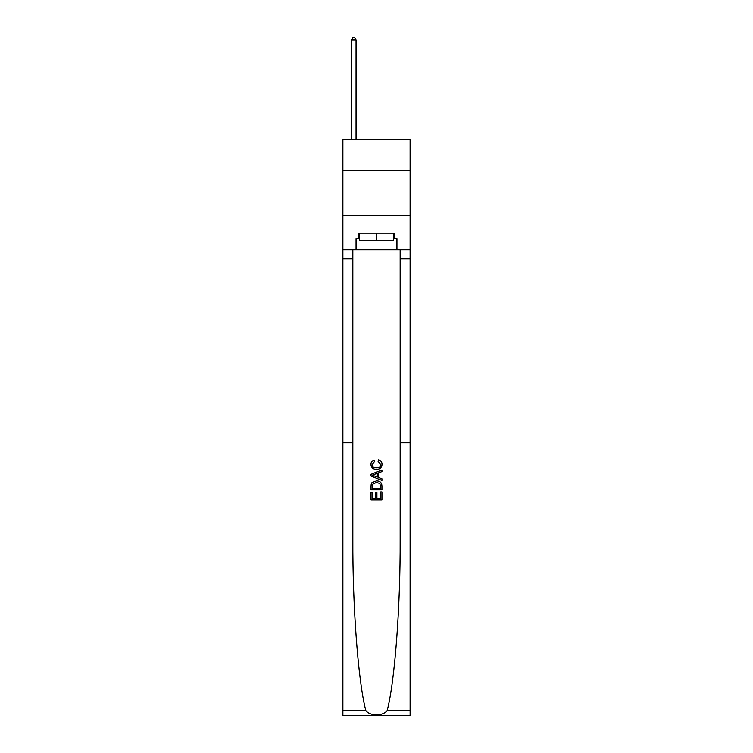<?xml version="1.0" encoding="UTF-8"?>
<svg xmlns="http://www.w3.org/2000/svg" width="753" height="753" viewBox="0 0 753 753"><rect width="100%" height="100%" fill="white"/><g stroke="black" fill="none" stroke-linecap="round" stroke-linejoin="round"><path stroke-width="1.13" d="M410.112 170.282L410.112 139.399L342.888 139.399L342.888 170.282L410.112 170.282L410.112 215.706L342.888 215.706L342.888 170.282M380.689 491.907L380.689 498.335L376.914 498.335L380.689 498.335L380.689 491.907L381.94 491.907L381.94 499.879L371.041 499.879L371.041 492.189L371.041 499.879M375.653 492.613L375.653 498.335L372.302 498.335L375.653 498.335L375.653 492.613L376.914 492.613L376.914 498.335M371.982 482.569L371.201 484.16L371.982 482.569L376.434 480.866C379.917 480.856 381.762 482.532 381.94 485.911L381.94 489.817L371.041 489.817L371.041 486.09L371.041 489.817M378.458 459.904L378.1 461.438L378.458 459.904C380.764 460.507 381.978 461.994 382.082 464.356C381.79 467.707 379.898 469.383 376.415 469.411L376.415 469.411C373.064 469.335 371.229 467.66 370.9 464.385L370.9 464.385C370.956 462.229 372.02 460.827 374.072 460.187L374.401 461.721L372.161 464.46C372.481 466.813 373.902 467.952 376.406 467.867C378.957 468.008 380.434 466.879 380.83 464.497L378.1 461.438M387.174 710.568L410.112 710.568L410.112 715.35L342.888 715.35L342.888 442.82L352.837 442.82L352.837 539.308C352.555 607.144 358.23 682.039 365.826 710.568C370.062 716.263 382.929 716.263 387.174 710.568C394.77 682.039 400.445 607.144 400.163 539.308L400.163 249.77M371.041 474.343L371.041 476.075L381.94 480.405L371.041 476.075L371.041 474.343L381.94 470.013L371.041 474.343M400.163 442.82L410.112 442.82L410.112 215.706M342.888 442.82L342.888 215.706M352.837 249.77L352.837 442.82M410.112 710.568L410.112 442.82M342.888 249.77L356.056 249.77L356.056 238.597L359.51 238.597M393.49 238.597L394.035 238.597L394.035 233.148L358.965 233.148L358.965 238.597M394.035 238.597L396.944 238.597L396.944 249.77L410.112 249.77M356.056 249.77L396.944 249.77M381.94 470.013L381.94 471.642L378.59 472.884L378.59 477.534L381.94 478.776L381.94 480.405M374.316 475.952L377.328 477.073L377.328 473.345L372.302 475.209L374.316 475.952M377.328 473.345L377.328 477.073M371.041 486.09L371.201 484.16M379.917 483.454L380.689 488.273L379.917 483.454L376.406 482.409L372.528 484.264L372.302 488.273L380.689 488.273L372.302 488.273M371.041 492.189L372.302 492.189L372.302 498.335M359.51 233.148L359.51 240.414L393.49 240.414L393.49 233.148M376.5 233.148L376.5 240.414M356.056 139.399L356.056 40.013L351.519 40.013L351.519 139.399M351.519 40.013L352.884 37.65L354.701 37.65L356.056 40.013M400.163 258.853L410.112 258.853M352.837 258.853L342.888 258.853M342.888 710.568L365.826 710.568"/></g></svg>
